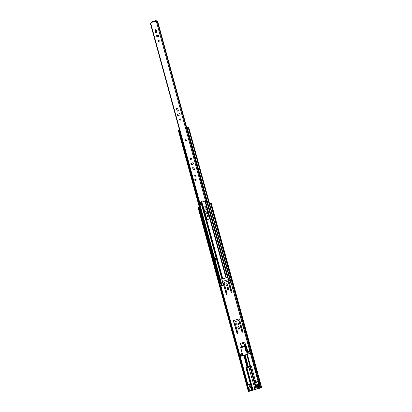 <?xml version="1.0" encoding="UTF-8"?>
<svg xmlns="http://www.w3.org/2000/svg" width="412" height="412" viewBox="0 0 412 412"><rect width="100%" height="100%" fill="white"/><g stroke="black" fill="none" stroke-linecap="round" stroke-linejoin="round"><path stroke-width="0.62" d="M238.991 329.188A0.7 0.644 -95.3 0 0 239.423 328.323L239.094 327.128A0.7 0.644 -95.3 0 0 238.414 326.618A0.7 0.644 -95.3 0 0 237.868 327.509L238.193 328.704A0.7 0.644 -95.3 0 0 238.991 329.188M237.317 323.07A0.989 0.906 -95.3 0 0 237.667 325.006A0.989 0.906 -95.3 0 0 238.466 323.842A0.989 0.906 -95.3 0 0 237.317 323.07M237.564 323.029A0.989 0.906 -95.3 0 0 237.745 324.991M242.477 332.17A0.479 0.438 -95.3 0 0 242.771 331.578L239.877 320.448A0.479 0.438 -95.3 0 0 239.892 320.119L239.645 319.218A0.479 0.438 -95.3 0 0 239.104 318.888L233.707 320.562A0.479 0.438 -95.3 0 0 233.413 321.149L233.661 322.05A0.479 0.438 -95.3 0 0 233.836 322.318L237.013 333.365A0.479 0.438 -95.3 0 0 237.554 333.694A0.479 0.438 -95.3 0 0 237.848 333.102L234.866 322.199L235.159 321.607L238.404 320.603L238.95 320.933L241.932 331.84A0.479 0.438 -95.3 0 0 242.477 332.17M228.248 289.914A0.7 0.644 -95.3 0 0 228.681 289.049L228.351 287.854A0.7 0.644 -95.3 0 0 227.671 287.344A0.7 0.644 -95.3 0 0 227.12 288.235L227.45 289.43A0.7 0.644 -95.3 0 0 228.248 289.914M226.574 283.796A0.989 0.906 -95.3 0 0 226.924 285.732A0.989 0.906 -95.3 0 0 227.723 284.568A0.989 0.906 -95.3 0 0 226.574 283.796M226.821 283.76A0.989 0.906 -95.3 0 0 227.002 285.722M226.806 294.426A0.479 0.438 -95.3 0 1 226.42 294.075L223.247 283.029A0.479 0.438 -95.3 0 1 223.067 282.766L222.82 281.865A0.479 0.438 -95.3 0 1 223.113 281.272L228.5 279.604A0.479 0.438 -95.3 0 0 228.356 279.614L222.959 281.288A0.479 0.438 -95.3 0 0 222.665 281.875L222.913 282.776A0.479 0.438 -95.3 0 0 223.093 283.044L226.265 294.091A0.479 0.438 -95.3 0 0 226.811 294.42A0.479 0.438 -95.3 0 0 227.105 293.833L224.123 282.926L224.416 282.333L227.661 281.329L228.207 281.659L231.189 292.566A0.479 0.438 -95.3 0 0 231.735 292.896A0.479 0.438 -95.3 0 0 232.028 292.309L229.474 282.977M250.604 387.352A0.86 0.788 -95.3 0 0 249.832 388.367A0.86 0.788 -95.3 0 0 250.831 389.041A0.86 0.788 -95.3 0 0 250.527 387.357A0.86 0.788 -95.3 0 0 250.764 389.057M258.999 384.762A0.86 0.788 -95.3 0 0 258.195 385.776A0.86 0.788 -95.3 0 0 259.426 386.327M258.963 384.762A0.86 0.788 -95.3 0 0 259.122 386.471M208.735 215.404A0.989 0.906 -95.3 0 0 207.143 216.197A0.989 0.906 -95.3 0 0 208.935 216.135M208.019 215.028A0.989 0.906 -95.3 0 0 208.199 216.99M207.051 212.427A0.67 0.613 -95.3 0 0 207.287 213.74A0.67 0.613 -95.3 0 0 207.828 212.953A0.67 0.613 -95.3 0 0 207.051 212.427M207.241 212.401A0.67 0.613 -95.3 0 0 207.365 213.725M205.495 206.736A0.716 0.654 -95.3 0 0 205.748 208.142A0.716 0.654 -95.3 0 0 206.324 207.298A0.716 0.654 -95.3 0 0 205.495 206.736M205.696 206.711A0.716 0.654 -95.3 0 0 205.825 208.127M207.097 209.42L204.388 210.259M204.852 211.948L205.052 211.552L207.473 210.8M260.441 387.641L259.833 386.919L260.441 387.641L261.275 387.563L260.631 387.769M209.981 203.765L209.641 203.873M238.491 326.618A0.7 0.644 -95.3 0 0 238.023 327.494L238.347 328.688A0.7 0.644 -95.3 0 0 238.95 329.198M239.104 318.888L239.259 318.873A0.479 0.438 -95.3 0 0 239.259 318.873L233.862 320.546A0.479 0.438 -95.3 0 0 233.568 321.133L233.815 322.04A0.479 0.438 -95.3 0 0 233.99 322.302L237.168 333.349A0.479 0.438 -95.3 0 0 237.549 333.694M238.404 320.603L239.104 320.917L242.086 331.825A0.479 0.438 -95.3 0 0 242.472 332.17M227.748 287.344A0.7 0.644 -95.3 0 0 227.275 288.22L227.604 289.42A0.7 0.644 -95.3 0 0 228.207 289.93M227.661 281.329L228.361 281.643L231.343 292.551A0.479 0.438 -95.3 0 0 231.729 292.896M207.102 209.451L204.398 210.29M260.662 387.558L261.646 387.46L260.636 387.8M199.305 207.071L198.393 207.215M210.975 203.389L211.248 203.394M259.612 387.002L209.672 204.445L210.079 203.549L210.949 203.389M259.833 386.919L209.672 204.445M249.703 391.184L248.348 391.4L198.012 207.267L198.378 207.169L198.646 207.859L198.275 207.957M249.147 391.235L248.374 391.364M248.22 390.514L248.59 390.416L198.646 207.859M248.719 391.292L248.354 391.39L198.012 207.267M210.3 203.461L209.888 204.362M248.59 390.416L248.74 391.266M199.964 209.471L199.336 209.584L199.954 209.44M199.619 208.215L199.336 208.256L199.671 209.481M199.336 209.584L199.001 208.359L199.336 208.256M258.854 384.226L258.473 384.303A1.514 1.385 84.7 0 0 258.087 384.422L258.283 384.401A1.514 1.385 84.7 0 1 258.664 384.283M258.283 384.401L257.217 384.736L257.289 385.73L257.021 384.751L258.087 384.422M248.287 367.695L248.003 366.932L249.796 366.381L255.795 388.315L257.824 387.687L257.737 386.641A1.514 1.385 84.7 0 1 257.479 385.709M257.737 386.641L258.02 387.671M251.093 386.631L250.084 386.899L251.083 386.59M250.084 386.899A1.514 1.385 84.7 0 0 249.698 387.023L249.893 387.002A1.514 1.385 84.7 0 1 250.275 386.883M249.893 387.002L247.803 387.548M244.949 345.668L245.707 345.431L244.78 342.058L243.904 342.269L240.309 343.443L241.417 346.76M256.398 388.13L250.403 366.232L251.372 366.144L255.764 382.212M257.546 386.662A1.514 1.385 84.7 0 1 257.289 385.73M259.879 387.208L259.148 387.28L259.359 388.047L258.453 388.325L258.242 387.558L259.148 387.28M250.769 390.797L249.013 391.251L248.802 390.483L250.156 390.159M258.267 387.646L257.824 387.687L258.03 388.454L250.342 390.839L250.13 390.071L252.159 389.443L246.16 367.504L247.107 367.21L247.391 367.973M252.783 389.252L252.376 387.759L251.881 387.867L252.298 389.402L254.817 388.619L254.395 387.084L254.657 388.671M249.636 368.992L249.291 369.059L254.395 387.084M249.291 369.059L249.023 367.447L248.215 367.7M251.881 387.867L246.927 369.765L247.421 369.657L247.004 368.122L246.51 368.23L247.318 367.978M250.342 383.891L247.04 384.762M247.107 367.21L247.797 366.979M245.707 345.431L244.898 345.611L245.016 346.049M256.573 381.96L255.584 382.269L257.124 387.903M258.432 384.308A0.639 0.582 -95.3 0 0 258.453 384.303L257.727 384.37A0.639 0.582 -95.3 0 1 257.109 383.912L256.537 381.816L258.061 381.342M258.803 384.041L257.747 384.37L258.473 384.303A0.639 0.582 -95.3 0 1 258.453 384.303M246.51 368.23L246.927 369.765L247.421 369.657M249.445 368.982L249.023 367.447M249.43 384.175L250.007 386.265A0.639 0.582 -95.3 0 1 249.698 387.023L247.777 387.46M249.924 390.967L249.713 390.2M249.013 391.251L260.672 387.924L260.585 387.61M258.453 388.325L259.318 388.248M248.024 366.773L249.806 366.222L248.003 366.932M247.128 367.051L246.175 367.349L247.123 367.056M248.704 384.242L249.281 386.338A0.639 0.582 84.7 0 1 248.972 387.089M240.417 343.361L240.799 344.278L240.623 343.284M243.904 342.269L243.683 343.227L243.992 343.289L244.244 342.176M252.288 387.769L252.7 389.278M246.917 368.132L247.334 369.667M250.342 390.839L251.212 390.756M259.359 388.047L260.672 387.924M259.205 388.3L258.03 388.454M250.79 390.89L251.099 390.813M250.378 353.254L241.447 356.092L241.216 355.247L242.575 354.83L240.68 347.517A4.614 4.218 84.7 0 1 242.205 346.332A0.319 0.294 84.7 0 1 242.39 346.883A0.319 0.294 84.7 0 1 242.354 346.889A4.043 3.693 -95.3 0 0 241.381 347.563L244.419 346.626A4.043 3.693 -95.3 0 0 243.492 346.58A4.043 3.693 -95.3 0 0 243.26 346.61A0.319 0.294 84.7 0 1 242.874 346.43A0.319 0.294 84.7 0 1 243.106 346.054A4.614 4.218 84.7 0 1 243.435 346.008A4.614 4.218 84.7 0 1 244.991 346.178L245.094 346.564M242.591 346.518L242.9 346.487M241.447 356.092L243.796 355.474M247.334 354.377L250.099 353.393M249.337 353.573L248.75 351.426L248.482 351.534A1.277 1.169 84.7 0 1 247.581 350.638L246.407 346.343L245.964 346.389A4.614 4.218 -95.3 0 0 244.419 345.967M250.125 353.481L250.398 353.316M241.859 352.322A1.277 1.169 84.7 0 1 241.077 353.893L240.078 354.109L240.67 356.256M248.498 351.591A1.277 1.169 84.7 0 1 247.169 350.674L245.995 346.379M239.83 356.514L239.017 354.48M239.243 354.366L240.078 354.109M242.575 354.83L242.807 355.674M240.68 347.517L242.884 355.577M246.757 351.091L246.118 350.833L245.367 348.073L245.495 346.487L247.195 354.243M246.355 351.173L245.969 351.24L246.335 351.127M247.581 350.638L247.169 350.674L247.921 354.088M244.991 346.178L245.964 346.389M247.689 353.244L248.848 352.883M249.069 353.681L248.524 351.534M248.75 351.426L249.59 351.163L250.177 353.311M242.323 354.006L241.061 354.397L240.938 353.939M248.621 352.059L247.633 352.363M241.061 354.397L241.216 355.247M242.354 346.889L242.74 346.853M244.919 346.621L245.279 346.507L244.862 346.822L245.001 348.186L245.969 351.24M243.647 346.574L243.26 346.61M245.367 348.073L245.001 348.186M252.808 389.242L247.035 368.143L248.879 367.54M193.939 170.038A0.716 0.654 -95.3 0 0 194.376 169.152L193.964 167.653A0.716 0.654 -95.3 0 0 193.269 167.133A0.716 0.654 -95.3 0 0 192.708 168.039L193.12 169.543A0.716 0.654 -95.3 0 0 193.939 170.038M190.674 158.105A0.7 0.644 -95.3 0 0 190.921 159.48A0.7 0.644 -95.3 0 0 191.487 158.656A0.7 0.644 -95.3 0 0 190.674 158.105M190.89 158.079A0.7 0.644 -95.3 0 0 191.019 159.459M185.647 139.725A0.639 0.582 -95.3 0 0 185.874 140.976A0.639 0.582 -95.3 0 0 186.384 140.224A0.639 0.582 -95.3 0 0 185.647 139.725M179.931 118.831A0.7 0.644 -95.3 0 0 180.178 120.206A0.7 0.644 -95.3 0 0 180.744 119.382A0.7 0.644 -95.3 0 0 179.931 118.831M180.147 118.805A0.7 0.644 -95.3 0 0 180.276 120.186M177.824 111.132A0.716 0.654 -95.3 0 0 178.262 110.246L177.85 108.742A0.716 0.654 -95.3 0 0 177.155 108.222A0.716 0.654 -95.3 0 0 176.594 109.129L177.006 110.632A0.716 0.654 -95.3 0 0 177.824 111.132M158.44 40.283A0.7 0.644 -95.3 0 0 158.692 41.658A0.7 0.644 -95.3 0 0 159.253 40.834A0.7 0.644 -95.3 0 0 158.44 40.283M158.656 40.258A0.7 0.644 -95.3 0 0 158.785 41.643M156.333 32.584A0.716 0.654 -95.3 0 0 156.776 31.698L156.364 30.194A0.716 0.654 -95.3 0 0 155.669 29.674A0.716 0.654 -95.3 0 0 155.103 30.586L155.515 32.09A0.716 0.654 -95.3 0 0 156.333 32.584M195.283 179.174A0.798 0.731 -95.3 0 0 195.566 180.734A0.798 0.731 -95.3 0 0 196.205 179.802A0.798 0.731 -95.3 0 0 195.283 179.174M195.092 175.157A0.556 0.51 -95.3 0 0 195.288 176.248A0.556 0.51 -95.3 0 0 195.741 175.594A0.556 0.51 -95.3 0 0 195.092 175.157M191.328 163.209A0.716 0.654 -95.3 0 0 191.58 164.615A0.716 0.654 -95.3 0 0 191.704 164.589L193.073 164.167A0.716 0.654 -95.3 0 0 192.821 162.761A0.716 0.654 -95.3 0 0 192.698 162.786L191.518 163.193A0.716 0.654 -95.3 0 0 191.678 164.599M177.896 114.119A0.716 0.654 -95.3 0 0 178.154 115.525A0.716 0.654 -95.3 0 0 178.272 115.499L179.642 115.077A0.716 0.654 -95.3 0 0 179.39 113.671A0.716 0.654 -95.3 0 0 179.266 113.697L178.087 114.098A0.716 0.654 -95.3 0 0 178.247 115.509M156.411 35.571A0.716 0.654 -95.3 0 0 156.663 36.977A0.716 0.654 -95.3 0 0 156.787 36.951L158.157 36.529A0.716 0.654 -95.3 0 0 157.899 35.123A0.716 0.654 -95.3 0 0 157.781 35.149L156.601 35.556A0.716 0.654 -95.3 0 0 156.761 36.962M155.654 21.167L155.782 21.604M201.288 201.674A0.556 0.51 -95.3 0 0 200.927 202.132L200.464 204.676L201.041 204.604L200.005 204.8L150.354 23.314L151.379 22.969L151.4 21.944L155.504 20.672M200.005 204.8L200.443 204.635L200.737 202.153A0.556 0.51 -95.3 0 1 201.731 202.071L203.518 201.52A0.556 0.51 -95.3 0 1 204.398 201.015L205.897 202.946L207.257 202.683L187.857 131.768M155.556 21.573L157.611 21.197L186.698 127.529M206.34 202.864L205.897 202.946M193.367 167.128A0.716 0.654 -95.3 0 0 192.904 168.024L193.31 169.528A0.716 0.654 -95.3 0 0 193.913 170.048M192.914 162.761A0.716 0.654 -95.3 0 0 192.888 162.766L191.518 163.193M177.253 108.222A0.716 0.654 -95.3 0 0 176.784 109.113L177.196 110.617A0.716 0.654 -95.3 0 0 177.793 111.137M179.488 113.671A0.716 0.654 -95.3 0 0 179.462 113.676L178.087 114.098M155.767 29.674A0.716 0.654 -95.3 0 0 155.298 30.565L155.71 32.069A0.716 0.654 -95.3 0 0 156.308 32.589M157.997 35.123A0.716 0.654 -95.3 0 0 157.971 35.128L156.601 35.556M155.69 21.12L155.751 21.558M204.058 200.819A0.556 0.51 -95.3 0 0 203.713 201.499L201.731 202.071M206.33 202.879L207.257 202.683M155.654 21.197L156.344 21.058L155.679 21.29M155.618 20.724L156.22 20.6L156.344 21.058M185.884 140.971A0.639 0.582 84.7 0 1 185.766 139.704M195.54 179.158A0.783 0.716 84.7 0 1 195.571 179.153L194.845 180.152A0.783 0.716 84.7 0 1 195.463 179.158M208.379 219.761A1.627 1.488 -95.3 0 0 209.373 217.752L206.453 207.076A1.627 1.488 -95.3 0 0 204.877 205.897A1.627 1.488 -95.3 0 0 203.6 207.962L206.525 218.638A1.627 1.488 -95.3 0 0 208.379 219.761M208.178 219.807A1.627 1.488 84.7 0 1 206.68 218.623L203.755 207.947A1.627 1.488 84.7 0 1 204.955 205.892M191.879 164.537L191.513 163.193M222.022 279.727L221.867 279.738A0.639 0.582 84.7 0 1 221.944 279.197L227.388 277.384L222.099 279.182A0.639 0.582 -95.3 0 0 222.022 279.727L223.361 284.635A0.639 0.582 84.7 0 1 222.969 285.423L220.858 285.861L220.935 285.119L220.858 285.861M191.374 163.26L191.734 164.579M207.066 202.771L227.476 277.374L227.182 277.405L227.676 277.42A0.639 0.582 84.7 0 1 228.016 277.832L229.36 282.745A0.639 0.582 -95.3 0 0 230.087 283.183L230.241 283.168A0.639 0.582 84.7 0 1 230.056 283.193M215.95 257.84L215.347 258.03M222.969 285.423L221.229 285.758L221.223 285.063L220.935 285.119M222.202 255.904L222.645 257.897M231.132 282.889L230.241 283.168M230.926 282.143L229.494 282.467L229.654 283.116L230.869 282.936L230.087 283.183M215.414 260.106L216.485 259.807L215.94 257.809L215.332 258M222.815 285.434A0.639 0.582 -95.3 0 0 223.206 284.651L223.361 284.635M221.867 279.738L223.206 284.651M221.239 285.135L221.934 285.042L221.435 283.219L220.43 283.281L178.504 130.022L178.262 130.146L220.188 283.404L220.43 283.281M222.197 255.873L222.501 257.943L222.748 257.866M188.186 131.85L187.903 131.938L188.186 131.845M220.775 283.327L220.188 283.404M220.719 283.219L179.936 134.152M178.798 129.981L178.504 130.022M221.388 285.676L221.105 285.732M221.924 285.676L221.929 285.027M221.435 283.219L180.693 134.961M188.202 131.593L228.984 280.66L187.069 127.37L188.645 127.123L209.749 204.27M228.995 280.629L230.071 280.448L229.819 280.551L230.293 282.282M188.119 127.169L230.04 280.423L188.119 127.169M188.222 131.588L187.069 127.37M230.936 282.174L230.555 282.282M229.654 283.116L231.117 282.838M229.664 283.08L229.494 282.467M230.715 282.884L230.55 282.277L230.715 282.884M228.984 280.66L229.963 280.536M230.432 280.335L230.087 280.443L230.581 282.251M220.708 285.31L220.219 285.459L219.725 283.652L221.249 283.235L221.754 285.063L221.259 283.255M221.744 285.047L221.471 285.089M220.719 285.341L220.219 285.459M222.722 257.794L222.181 255.795M215.425 260.137L215.878 259.993L215.301 258.03M215.198 260.127L214.652 258.128L215.337 258.005M214.987 258.025L215.533 260.024M180.626 133.957L179.756 134.245M188.16 131.758L187.877 131.845M180.26 135.342L180.291 134.693L180.667 134.657L180.507 134.075L179.941 134.173M188.207 131.608L188.593 132.757M179.493 129.821L178.612 130.074M180.101 134.096L178.957 129.924M179.92 130.506L179.246 129.842M186.857 127.478L186.729 128.22L187.702 131.773M180.353 135.306L180.719 135.275L180.667 134.657M180.719 135.275L180.265 135.352M180.132 134.111L180.291 134.693M249.471 390.277L248.668 387.347M247.89 384.494L240.248 356.555M239.614 354.253L220.909 285.871M260.662 387.594L210.517 203.415M248.354 391.39L197.992 207.298M261.599 387.46L211.238 203.363M248.869 390.463L248.055 387.491M248.003 387.388L239.609 356.627M239.017 354.449L199.382 209.579M199.048 208.343L198.723 207.159M249.049 390.406L248.235 387.45M247.468 384.628L239.799 356.612M239.192 354.382L220.332 285.449M219.833 283.616L199.573 209.559M199.228 208.287L198.908 207.123M249.312 390.324L248.508 387.383M247.73 384.545L240.083 356.586M239.454 354.305L220.6 285.377M220.096 283.533L199.841 209.502M199.81 209.471L199.187 207.097M246.979 367.097L243.755 355.309L246.979 367.097M241.638 346.647L240.799 344.278L241.478 346.755M243.811 355.293L247.035 367.082M251.217 366.026L249.796 366.381L250.403 366.232L247.004 354.305M244.733 345.998L243.992 343.289L243.708 343.361L244.44 346.049M247.252 354.232L250.501 366.093M250.28 366.119L251.191 366.031M257.974 381.368L258.715 384.072M247.87 367.813L247.648 367.004M250.007 386.265L249.281 386.338M251.887 389.531L245.933 367.617M240.974 344.211L243.683 343.227L240.974 344.211M247.221 367.046L243.992 355.237M241.89 347.563L241.798 347.218M246.721 354.387L249.95 366.18M241.278 356.107L240.69 353.959M241.381 347.563L241.767 347.527M244.862 346.822L245.222 346.708M246.118 350.833L245.758 350.947M155.463 21.223L151.338 22.5M200.325 204.671L150.679 23.185M206.015 202.91L156.364 21.424M157.152 21.249L206.798 202.735L157.147 21.259M155.916 21.141L155.787 20.682M194.891 180.132C195.082 179.205 195.489 179.076 196.117 179.75C195.927 180.677 195.52 180.806 194.891 180.132M195.813 180.662A0.783 0.716 84.7 0 1 194.85 180.152L195.71 180.708M225.951 277.719L205.279 202.148M222.784 278.703L201.818 202.065M191.565 164.579L191.235 163.379M222.48 278.811L201.386 201.7M191.132 164.213L191.055 163.93M222.042 279.058L200.958 201.998M221.944 279.197L200.907 202.307M226.384 277.6L205.959 202.941M227.676 277.42L207.231 202.694M221.429 283.204L180.647 134.121M222.104 285.655L221.934 285.042M220.827 283.276L180.358 135.347M221.502 285.727L221.332 285.114M230.354 280.361L188.439 127.143M231.034 282.859L230.869 282.241M220.595 283.384L221.064 285.094M215.291 258L215.837 259.993M261.332 387.46L210.97 203.363M261.646 387.46L211.284 203.368M250.537 366.088L247.293 354.222M245.058 346.059L244.934 345.606M250.249 366.119L249.811 366.222M238.97 354.48L239.563 356.627M243.435 346.008L243.822 345.972M242.292 346.312L242.678 346.276M243.559 346.6L243.173 346.631M248.364 366.67L245.14 354.881M248.014 367.772L244.537 355.067M201.041 204.604L200.762 203.574M155.52 20.667L151.4 21.944M155.731 21.125L155.607 20.667M221.259 283.229L180.688 134.925M221.934 285.681L221.764 285.068"/></g></svg>
